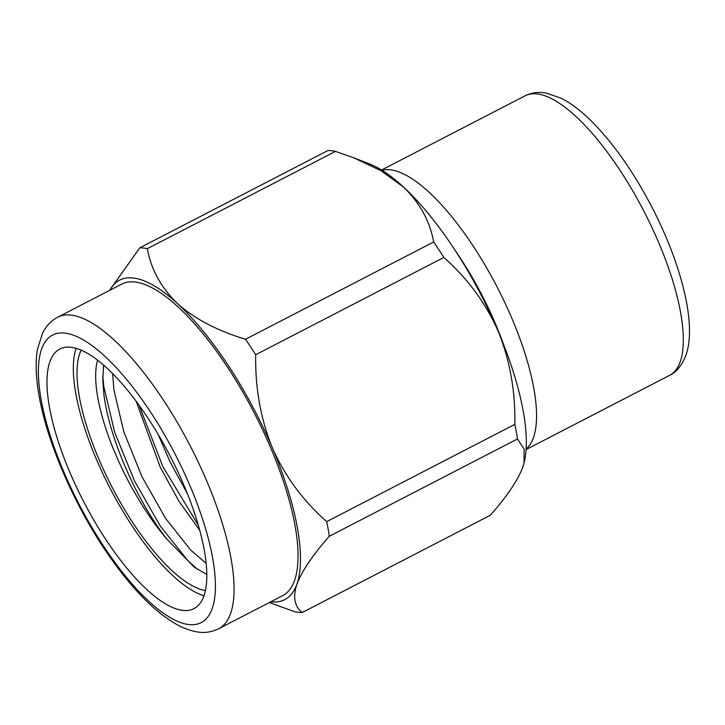 <?xml version="1.0" encoding="UTF-8"?>
<svg xmlns="http://www.w3.org/2000/svg" width="725" height="725" viewBox="0 0 725 725"><rect width="100%" height="100%" fill="white"/><g stroke="black" fill="none" stroke-linecap="round" stroke-linejoin="round"><path stroke-width="1.09" d="M187.376 493.643L170.239 462.242L158.095 434.338M206.163 563.343L190.675 550.085L165.617 518.375L142.018 476.832L123.758 431.647L113.87 389.57L112.665 373.674M197.508 569.415L187.512 560.217L160.261 525.997L134.596 481.146L114.695 432.354L103.865 386.914L102.751 375.922M198.351 525.29L162.817 466.547L139.155 405.366M97.594 360.225A125.869 42.113 -117.3 0 0 97.839 397.853A125.869 42.113 -117.3 0 0 167.013 539.318C137.333 501.664 109.348 438.897 103.938 394.699L102.769 380.426L103.621 365.173M199.783 530.392L179.202 501.609L160.316 467.371L136.164 401.297M167.013 539.318L194.3 567.14L206.815 574.472M205.429 590.522A139.363 46.627 62.7 0 1 79.406 397.101A139.363 46.627 62.7 0 1 81.155 350.175M76.116 348.353A146.106 48.883 -117.3 0 0 75.835 393.802A146.106 48.883 -117.3 0 0 204.006 595.687M204.296 550.23A146.106 48.883 -117.3 0 0 139.717 406.145A146.106 48.883 -117.3 0 0 59.785 349.051A146.106 48.883 -117.3 0 0 49.49 407.423A146.106 48.883 -117.3 0 0 114.07 551.507A146.106 48.883 -117.3 0 0 194.001 608.61A146.106 48.883 -117.3 0 0 204.296 550.23M109.557 290.417L139.789 247.823A202.293 67.688 62.7 0 1 147.329 248.675C151.117 269.528 161.213 287.87 177.607 303.702C194.78 318.918 217.418 330.772 245.521 339.264A202.293 67.688 62.7 0 1 255.689 354.743C255.1 387.902 260.665 418.959 272.382 447.914C284.916 476.135 303.023 500.712 326.703 521.628A202.293 67.688 62.7 0 1 328.144 529.051A202.293 67.688 62.7 0 1 329.34 536.246C312.901 554.797 302.089 570.756 296.924 584.132A179.818 60.166 -117.3 0 0 272.382 447.914A179.818 60.166 -117.3 0 0 177.607 303.702A179.818 60.166 -117.3 0 0 109.756 290.317M270.806 601.795A179.818 60.166 -117.3 0 0 296.924 584.132C292.728 596.911 294.468 606.39 302.153 612.553A202.293 67.688 62.7 0 1 294.613 611.692L269.356 602.538M302.153 612.553L490.308 515.267C506.748 496.725 517.55 480.757 522.716 467.389L524.021 463.076L524.139 449.038L517.487 438.96A202.293 67.688 -117.3 0 0 516.3 431.765A202.293 67.688 -117.3 0 0 514.859 424.343C515.448 391.183 509.892 360.126 498.166 331.171A179.818 60.166 62.7 0 1 523.205 411.048A179.818 60.166 62.7 0 1 524.13 462.677A179.818 60.166 62.7 0 1 523.994 463.202M498.166 331.171C485.632 302.95 467.525 278.373 443.845 257.457A202.293 67.688 -117.3 0 0 433.677 241.978C429.889 221.125 419.793 202.792 403.399 186.959A179.818 60.166 62.7 0 1 498.166 331.171M353.555 157.742L369.705 164.031A179.818 60.166 62.7 0 1 403.399 186.959L380.824 170.611L353.555 157.742L335.485 151.389A202.293 67.688 -117.3 0 0 327.945 150.528L139.789 247.823M147.329 248.675L335.485 151.389M255.689 354.743L443.845 257.457M433.677 241.978L245.521 339.264M514.859 424.343L326.703 521.628M57.656 317.251L121.628 284.173A175.323 58.662 62.7 0 1 217.536 352.694A175.323 58.662 62.7 0 1 295.039 525.598A175.323 58.662 62.7 0 1 282.678 595.651L218.705 628.729A175.323 58.662 62.7 0 0 231.067 558.676A175.323 58.662 62.7 0 0 153.564 385.772A175.323 58.662 62.7 0 0 57.656 317.251C51.276 320.604 46.282 325.806 42.675 332.866L37.501 349.024C35.271 362.138 35.833 377.897 39.168 396.285C47.506 443.972 75.599 507.835 109.131 555.848C134.08 591.691 158.15 615.371 181.35 626.908C199.71 634.837 208.854 633.161 218.705 628.729M329.34 536.246L517.487 438.96M502.878 342.635A143.858 48.131 -117.3 0 0 455.373 250.768M41.153 399.738A161.838 54.148 -117.3 0 0 148.978 601.424A161.838 54.148 -117.3 0 0 212.633 557.924A161.838 54.148 -117.3 0 0 104.799 356.238A161.838 54.148 -117.3 0 0 41.153 399.738M381.993 170.302A157.343 52.644 62.7 0 1 488.206 270.597A157.343 52.644 62.7 0 1 533.79 436.686A157.343 52.644 62.7 0 1 526.114 449.029M680.548 360.805A157.343 52.644 -117.3 0 0 632.01 189.606A157.343 52.644 -117.3 0 0 525.018 95.845C531.334 92.628 538.376 91.694 546.133 93.036L561.232 98.256C571.092 103.267 581.332 111.079 591.963 121.691C613.984 143.994 634.221 172.958 652.672 208.583C681.763 265.259 696.526 324.247 686.231 354.262C682.216 365.101 676.661 372.133 669.547 375.378A157.343 52.644 -117.3 0 0 680.548 360.805M381.549 170.031L525.018 95.845M526.078 449.554L669.547 375.378"/></g></svg>
